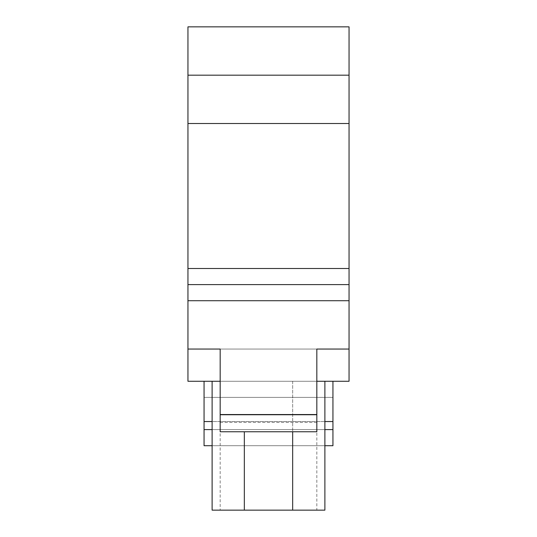 <?xml version="1.0" encoding="UTF-8"?>
<svg xmlns="http://www.w3.org/2000/svg" width="537" height="537" viewBox="0 0 537 537"><rect width="100%" height="100%" fill="white"/><g stroke="black" fill="none" stroke-linecap="round" stroke-linejoin="round"><path stroke-width="0.4" stroke-dasharray="2.69 2.01" d="M268.5 510.15L316.83 510.15L268.5 510.15M268.5 381.27L316.83 381.27L268.5 381.27M324.885 381.27L292.665 381.27L324.885 381.27L324.885 510.15L212.115 510.15L212.115 381.27L244.335 381.27L212.115 381.27M292.665 510.15L292.665 381.27L244.335 381.27L292.665 381.27L292.665 431.761M349.05 300.72L349.05 381.27L332.94 381.27L332.94 429.6L204.06 429.6L204.06 397.38L332.94 397.38L204.06 397.38L204.06 445.71L332.94 445.71L332.94 397.38L332.94 429.6L204.06 429.6L204.06 381.27L332.94 381.27L187.95 381.27L187.95 300.72L349.05 300.72L349.05 26.85L187.95 26.85L187.95 300.72M316.83 431.761L316.83 381.27L220.17 381.27L220.17 431.761M332.94 421.545L204.06 421.545M324.885 421.545L212.115 421.545M324.885 429.6L212.115 429.6M324.885 445.71L212.115 445.71M220.17 381.27L316.83 381.27L316.83 349.05L220.17 349.05L220.17 510.15M316.83 422.391L220.17 422.391M316.83 414.336L220.17 414.336L316.83 414.336M316.83 349.05L220.17 349.05M349.05 284.61L187.95 284.61M349.05 268.5L187.95 268.5M349.05 123.51L187.95 123.51M349.05 75.18L187.95 75.18M244.335 431.761L244.335 510.15M349.05 349.05L187.95 349.05M316.83 381.27L316.83 510.15"/><path stroke-width="0.81" d="M324.885 381.27L324.885 510.15L212.115 510.15L212.115 381.27M349.05 75.18L187.95 75.18L187.95 26.85L349.05 26.85L349.05 381.27L316.83 381.27M220.17 381.27L187.95 381.27L187.95 75.18M332.94 381.27L332.94 445.71L324.885 445.71M212.115 421.545L204.06 421.545L204.06 381.27M332.94 421.545L324.885 421.545M212.115 429.6L204.06 429.6L204.06 421.545M332.94 429.6L324.885 429.6M212.115 445.71L204.06 445.71L204.06 429.6M316.83 349.05L349.05 349.05L316.83 349.05L316.83 431.761L220.17 431.761L220.17 349.05L187.95 349.05L220.17 349.05M349.05 123.51L187.95 123.51M349.05 268.5L187.95 268.5M349.05 284.61L187.95 284.61M349.05 300.72L187.95 300.72M292.665 431.761L292.665 510.15M244.335 431.761L244.335 510.15M316.83 414.739L220.17 414.739"/></g></svg>
